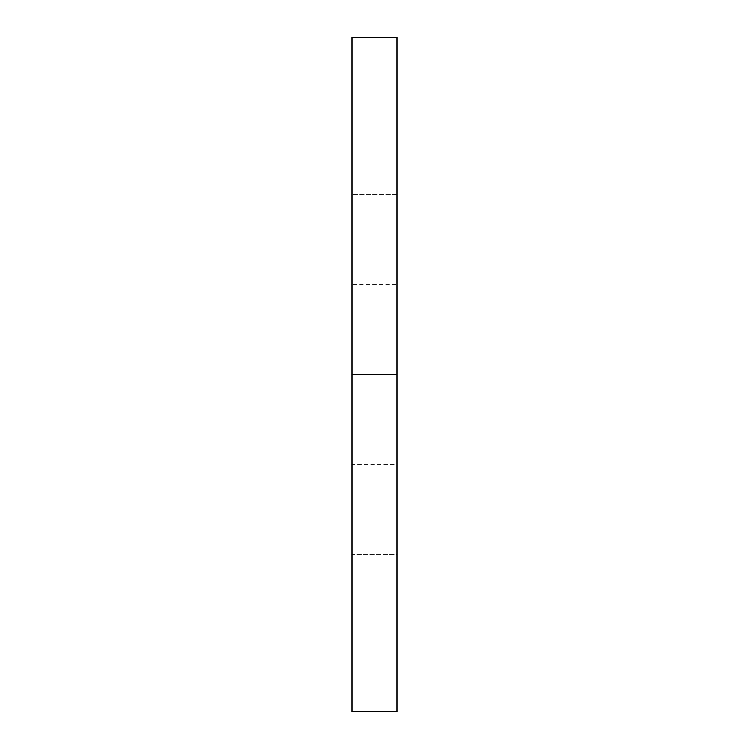 <?xml version="1.0" encoding="UTF-8"?>
<svg xmlns="http://www.w3.org/2000/svg" width="749" height="749" viewBox="0 0 749 749"><rect width="100%" height="100%" fill="white"/><g stroke="black" fill="none" stroke-linecap="round" stroke-linejoin="round"><path stroke-width="0.56" stroke-dasharray="3.75 2.81" d="M396.97 37.45L396.97 374.5L396.97 194.74L352.03 194.74L396.97 194.74L396.97 554.26L352.03 554.26L352.03 374.5L352.03 554.26L396.97 554.26L396.97 194.74L396.97 711.55M396.97 284.62L396.97 464.38L396.97 284.62L352.03 284.62L352.03 464.38L396.97 464.38M352.03 194.74L352.03 554.26L352.03 194.74M352.03 284.62L352.03 464.38M352.03 711.55L352.03 37.45"/><path stroke-width="1.12" d="M396.97 374.5L396.97 711.55L352.03 711.55L352.03 37.45L396.97 37.45L396.97 374.5L352.03 374.5"/></g></svg>
